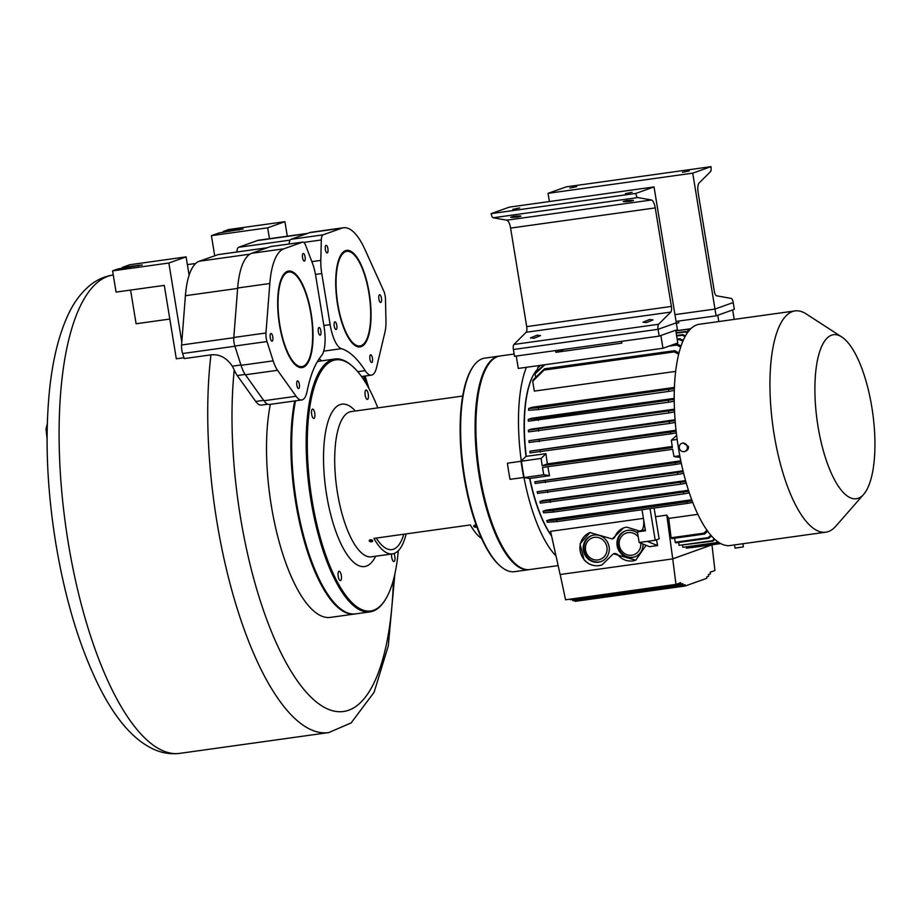 <?xml version="1.0" encoding="UTF-8"?>
<svg xmlns="http://www.w3.org/2000/svg" width="920" height="920" viewBox="0 0 920 920"><rect width="100%" height="100%" fill="white"/><g stroke="black" fill="none" stroke-linecap="round" stroke-linejoin="round"><path stroke-width="1.38" d="M267.743 404.202L261.314 405.099A27.278 9.246 -97.9 0 1 255.737 401.442L237.222 375.532A25.875 8.763 -97.9 0 1 234.243 369.978A222.732 75.451 82.1 0 0 300.438 685.078A222.732 75.451 82.1 0 0 393.426 579.922M270.342 404.34A127.65 43.24 82.1 0 0 279.749 543.973A127.65 43.24 82.1 0 0 330.452 617.389L354.809 613.996A127.65 43.24 82.1 0 0 355.212 613.939M294.699 400.947A127.65 43.24 82.1 0 0 304.094 540.569A127.65 43.24 82.1 0 0 354.809 613.996M319.93 361.1A127.65 43.24 82.1 0 0 319.527 361.146A127.65 43.24 82.1 0 0 317.354 361.629M168.855 263.017L112.596 270.871L118.059 268.916L142.22 264.937L122.268 267.421L129.835 264.73L186.093 256.875L168.855 263.017L181.803 342.091L181.585 344.988A8.625 2.921 -97.9 0 0 182.62 353.533L184.242 358.593L210.967 354.867C219.431 353.947 226.55 357.719 232.334 366.183L234.243 369.978M186.093 256.875L189.106 275.218A70.978 24.046 -97.9 0 1 199.306 261.234L218.005 254.644A8.625 2.921 -97.9 0 1 218.201 254.598A8.625 2.921 -97.9 0 1 218.408 254.587M307.648 233.369L258.934 240.166A70.978 24.046 82.1 0 0 257.267 240.58L238.59 247.308A8.625 2.921 82.1 0 0 236.877 251.988M112.596 270.871L116.07 292.1L164.3 285.373L176.318 358.8L183.965 357.73M189.106 275.218A70.978 24.046 82.1 0 0 185.403 295.711L181.803 342.091M130.582 290.076L136.091 323.759L169.809 319.056M122.268 267.421L122.417 268.318M287.293 236.21L284.912 221.674L228.654 229.528L223.192 231.472L243.144 228.988L218.983 232.967L211.416 235.669L214.716 255.806M211.416 235.669L267.674 227.815L269.457 238.694M267.674 227.815L284.912 221.674M223.192 231.472L223.33 232.357M376.234 538.073A69 23.368 82.1 0 0 391.909 549.608A69 23.368 82.1 0 0 403.822 534.221M462.656 396.048L351.141 411.596A73.312 24.828 -97.9 0 0 337.445 492.694A73.312 24.828 -97.9 0 0 371.404 556.818L392.506 553.874A73.312 24.828 82.1 0 1 373.922 538.395L470.373 524.941A73.312 24.828 82.1 0 0 481.608 538.441M392.506 553.874A73.312 24.828 82.1 0 0 406.134 533.899M476.767 526.62L475.95 527.022C473.926 526.723 473.593 526.171 474.961 525.366L476.422 525.676M474.041 526.033L474.961 525.366M370.484 539.948C372.508 540.281 372.841 540.822 371.473 541.604C369.437 541.293 369.104 540.741 370.484 539.948L369.564 540.603M372.381 540.96L371.473 541.604M499.686 356.051A107.812 36.524 82.1 0 0 499.284 356.097L484.817 358.122A107.812 36.524 82.1 0 0 472.799 367.091L472.201 367.988A106.95 36.225 82.1 0 0 464.151 477.388A106.95 36.225 82.1 0 0 499.778 565.627L500.595 566.329A107.812 36.524 82.1 0 0 514.613 571.665L529.08 569.653A107.812 36.524 82.1 0 0 529.483 569.583M499.284 356.097A107.812 36.524 82.1 0 0 479.136 475.352A107.812 36.524 82.1 0 0 529.08 569.653M472.799 367.091A107.812 36.524 82.1 0 0 464.669 477.376A107.812 36.524 82.1 0 0 500.595 566.329M377.809 407.882A126.787 42.953 82.1 0 0 352.21 366.045A126.787 42.953 82.1 0 0 312.029 500.008A126.787 42.953 82.1 0 0 384.893 600.346A126.787 42.953 82.1 0 0 398.291 550.758M365.183 395.278A4.738 1.61 82.1 0 0 367.379 399.418A4.738 1.61 82.1 0 0 368.264 394.174A4.738 1.61 82.1 0 0 366.068 390.022A4.738 1.61 82.1 0 0 365.183 395.278M313.973 418.462A4.738 1.61 82.1 0 0 314.766 413.402A4.738 1.61 82.1 0 0 312.547 409.089A4.738 1.61 82.1 0 0 312.443 409.112A4.738 1.61 82.1 0 0 311.638 414.172A4.738 1.61 82.1 0 0 313.858 418.485A4.738 1.61 82.1 0 0 313.973 418.462M341.297 575.391A4.738 1.61 82.1 0 0 339.1 571.24A4.738 1.61 82.1 0 0 338.215 576.483A4.738 1.61 82.1 0 0 340.411 580.635A4.738 1.61 82.1 0 0 341.297 575.391M391.644 553.99A4.738 1.61 82.1 0 0 392.104 559.038A4.738 1.61 82.1 0 0 393.933 561.568A4.738 1.61 82.1 0 0 394.047 561.545A4.738 1.61 82.1 0 0 395.002 558.405A4.738 1.61 82.1 0 0 394.001 553.529M295.113 400.89A126.787 42.953 82.1 0 0 295.952 502.251A126.787 42.953 82.1 0 0 338.203 606.855L339.008 607.556A127.65 43.24 82.1 0 0 355.615 613.881L370.081 611.869A127.65 43.24 82.1 0 0 384.307 601.231L384.893 600.346M295.504 400.832A127.65 43.24 82.1 0 0 296.481 502.239A127.65 43.24 82.1 0 0 339.008 607.556M352.21 366.045L351.394 365.343A127.65 43.24 82.1 0 0 334.799 359.018A127.65 43.24 82.1 0 0 310.948 500.227A127.65 43.24 82.1 0 0 370.081 611.869M334.799 359.018L320.332 361.042A127.65 43.24 82.1 0 0 317.239 361.813M476.87 526.895A1.725 1.012 7.1 0 1 476.054 527.206A1.725 1.012 7.1 0 1 473.742 525.998A1.725 1.012 7.1 0 1 474.858 525.205A1.725 1.012 7.1 0 1 476.318 525.4M371.577 541.788A1.725 1.012 7.1 0 1 369.265 540.569A1.725 1.012 7.1 0 1 370.369 539.787A1.725 1.012 7.1 0 1 372.68 541.006A1.725 1.012 7.1 0 1 371.577 541.788M734.183 319.401L732.63 309.948L717.772 315.238L718.807 321.551M676.349 323.196L678.741 322.862L678.454 321.091M558.141 565.593L529.885 569.537A107.812 36.524 -97.9 0 1 479.354 471.534A107.812 36.524 -97.9 0 1 497.605 356.603A107.812 36.524 -97.9 0 1 500.089 355.982L514.142 354.027M551.62 536.107A92.287 31.257 -97.9 0 1 529.621 478.492L524.009 477.572A107.812 36.524 82.1 0 0 556.002 555.933M523.848 477.491L510.048 479.331L523.837 477.445A108.238 36.662 -97.9 0 1 522.399 469.349A108.238 36.662 -97.9 0 1 521.168 461.184A108.238 36.662 -97.9 0 1 521.157 461.081L525.998 456.366L545.962 453.686L541.121 458.413L507.403 463.197A108.675 36.811 -97.9 0 0 510.048 479.331M526.424 367.298A107.812 36.524 82.1 0 0 521.284 460.954M675.82 330.809L690.632 328.739A108.675 36.811 -97.9 0 1 690.817 328.681M675.844 330.924L690.069 328.934A108.675 36.811 -97.9 0 0 687.711 330.108L689.701 329.832M825.884 532.162L730.146 545.514A111.688 37.835 -97.9 0 1 677.798 443.98A111.688 37.835 -97.9 0 1 696.693 324.909A111.688 37.835 -97.9 0 1 699.269 324.277L795.006 310.914A111.688 37.835 82.1 0 0 792.431 311.546A111.688 37.835 82.1 0 0 773.536 430.629A111.688 37.835 82.1 0 0 825.884 532.162A111.688 37.835 82.1 0 0 828.46 531.518A111.688 37.835 82.1 0 0 835.797 526.217L863.696 494.327A82.8 28.048 82.1 0 0 872.689 412.85A82.8 28.048 82.1 0 0 841.742 336.95A82.8 28.048 82.1 0 0 831.553 335.19A82.8 28.048 82.1 0 0 817.995 426.316A82.8 28.048 82.1 0 0 858.256 498.26A82.8 28.048 82.1 0 0 863.696 494.327M841.742 336.95L806.173 313.916A111.688 37.835 82.1 0 0 795.006 310.914M685.158 451.225C687.539 450.639 688.643 449.041 688.447 446.43L683.008 442.911L681.858 443.325A4.312 4.048 -109.6 0 0 679.293 447.948A4.312 4.048 -109.6 0 0 684.756 451.444A4.312 4.048 -109.6 0 0 687.332 446.821A4.312 4.048 -109.6 0 0 681.858 443.325M743.061 543.708L743.325 546.882L735.045 548.136L734.516 544.904M643.413 518.385L550.562 531.334L560.119 574.517L672.727 558.889L666.793 515.12L655.511 516.695M692.173 500.836L686.654 501.837A108.675 36.811 82.1 0 0 687.274 503.412L557.083 521.571L547.331 522.261A100.694 34.109 -97.9 0 1 546.664 520.697L549.849 519.57L691.771 499.767M688.815 491.268L553 510.439L543.03 511.209L545.974 510.163L688.494 490.279M685.848 481.562L539.879 501.549L542.662 500.56L685.584 480.608M683.261 471.707L537.142 491.728L683.031 470.798M680.995 461.736L675.245 462.76A108.675 36.811 82.1 0 0 675.602 464.428L535.164 483.448A100.694 34.109 -97.9 0 1 534.796 481.781L680.811 460.839M680.121 457.435L673.992 456.55A108.675 36.811 -97.9 0 1 672.692 449.282L542.49 467.452A108.675 36.811 82.1 0 0 543.789 474.72L549.562 475.663A92.713 31.406 -97.9 0 1 547.86 466.693M549.562 475.663L529.621 478.492M551.551 535.808A92.713 31.406 -97.9 0 1 529.862 478.411M697.912 514.337L668.725 518.409L666.793 515.12M668.725 518.409L671.094 537.751L703.938 533.174A108.675 36.811 82.1 0 0 704.662 534.014L707.664 531.104M706.997 530.173L703.938 533.174M671.094 537.751L671.784 538.602L704.662 534.014M710.872 535.175L708.227 537.625L675.154 542.236L674.659 538.2M708.227 537.625A108.675 36.811 82.1 0 0 708.918 538.223L711.482 535.877M675.154 542.236L675.82 542.846L708.918 538.223M714.391 538.878L712.298 540.73L679.052 545.365L678.695 542.443M712.298 540.73A108.675 36.811 82.1 0 0 712.954 541.132L714.943 539.384M679.052 545.365L712.954 541.132M717.519 541.512L716.174 542.673L682.801 547.319L682.559 545.376M716.174 542.673A108.675 36.811 82.1 0 0 716.795 542.88L718.002 541.857M682.801 547.319L716.795 542.88M720.199 543.26L686.423 548.205L686.285 547.147M719.877 543.536A108.675 36.811 82.1 0 0 720.475 543.582L720.59 543.478M686.423 548.205L720.475 543.582M720.751 543.57L691.621 547.63M712.045 544.778L672.727 558.889L675.981 584.384L680.742 582.682L680.949 584.395L682.916 583.694L683.123 585.407L685.078 584.706L685.239 585.982L706.824 578.3L706.663 577.012L708.63 576.322L708.423 574.609L710.389 573.907L710.171 572.205L714.932 570.503L711.976 544.916M657.57 545.56L647.185 541.385L639.147 542.512L649.531 546.687L657.57 545.56L656.535 539.798M639.664 531.082L626.669 527.125L623.668 527.861L612.283 538.959L589.915 532.577L580.037 543.881L584.085 559.785C588.225 564.339 593.181 566.294 598.977 565.639L601.979 564.903L613.364 553.805L635.731 560.188L646.058 545.284M639.147 542.512L637.41 531.886L641.332 530.495A12.075 4.094 82.1 0 0 643.62 519.65M637.41 531.886L645.449 530.771L641.999 509.726M687.274 503.412L692.783 502.412M686.654 501.837L556.45 519.995L546.664 520.697M557.083 521.571A108.675 36.811 -97.9 0 1 556.45 519.995M654.097 508.035L659.145 538.867L655.224 540.27L650.037 508.61M647.185 541.385L655.224 540.27M712.045 544.812L672.796 558.797M675.981 584.384L565.57 599.794L560.211 574.597M570.538 599.092L570.676 599.782L680.949 584.395M572.723 599.495L572.987 600.771L683.123 585.407M575.034 600.484L575.207 601.335L685.239 585.982M623.944 527.769A17.25 16.192 -109.6 0 0 614.985 536.59A4.312 4.048 70.4 0 1 612.478 538.878M613.467 553.771A4.312 4.048 70.4 0 1 617.998 555.024A17.25 16.192 -109.6 0 0 635.755 560.176M590.18 532.484A17.25 16.192 -109.6 0 0 584.246 559.728A17.25 16.192 -109.6 0 0 602.002 564.891M643.045 544.077A13.8 12.949 70.4 0 1 634.627 556.922A13.8 12.949 70.4 0 1 617.136 545.709A13.8 12.949 70.4 0 1 625.37 530.92A13.8 12.949 70.4 0 1 637.606 533.117M583.384 550.424A13.8 12.949 70.4 0 1 591.606 535.635A13.8 12.949 70.4 0 1 609.097 546.837A13.8 12.949 70.4 0 1 600.875 561.625A13.8 12.949 70.4 0 1 583.384 550.424M625.749 530.794A13.8 12.949 -109.6 0 0 617.895 545.445A13.8 12.949 -109.6 0 0 635.007 556.784M638.216 536.832A11.466 10.764 -109.6 0 0 625.358 533.428A11.466 10.764 -109.6 0 0 619.309 545.41A11.466 10.764 -109.6 0 0 631.499 555.254A11.466 10.764 -109.6 0 0 640.78 543.168M591.985 535.497A13.8 12.949 -109.6 0 0 584.142 550.16A13.8 12.949 -109.6 0 0 601.243 561.487M585.557 550.125A11.466 10.764 -109.6 0 0 598.092 559.923A11.466 10.764 -109.6 0 0 606.935 547.135A11.466 10.764 -109.6 0 0 594.389 537.337A11.466 10.764 -109.6 0 0 585.557 550.125M524.009 477.572L543.789 474.72M524.101 477.457A108.675 36.811 -97.9 0 1 522.663 469.349A108.675 36.811 -97.9 0 1 521.433 461.161M521.168 461.184L521.077 461.288A108.675 36.811 82.1 0 0 523.71 477.422M521.077 461.288L507.403 463.197M538.993 366.286L538.913 365.562M525.998 456.366A92.287 31.257 -97.9 0 1 534.543 373.106A92.287 31.257 -97.9 0 1 534.681 372.876M676.108 431.135L670.312 432.147A108.675 36.811 82.1 0 0 670.507 433.883L530.069 452.904A100.694 34.109 -97.9 0 1 529.885 451.179L676.005 430.215M675.119 420.693L528.954 440.726L675.038 419.75M674.463 410.124L528.402 430.134L531.219 429.134L674.418 409.147M674.188 399.429L538.246 418.623L528.298 419.382L531.277 418.324L674.188 398.383M674.337 388.573L538.441 407.767L528.689 408.457L531.933 407.307L674.383 387.423M675.625 371.392L534.336 391.103L532.737 381.294L544.053 370.081L674.256 351.911L678.626 354.2M526.263 456.435A92.713 31.406 -97.9 0 1 534.83 372.657A92.713 31.406 -97.9 0 1 537.832 368.909M677.143 439.426L671.324 440.243A108.675 36.811 -97.9 0 0 672.417 447.58L542.213 465.75L547.4 463.898A92.713 31.406 -97.9 0 1 545.962 453.686M547.4 463.898L672.244 446.487M671.324 440.243L676.614 435.459M541.121 458.413A108.675 36.811 82.1 0 0 542.213 465.75M673.992 456.55L679.799 455.733M687.907 332.016L687.711 330.108M687.665 332.339L685.745 331.51L676.154 332.856M685.745 331.51A108.675 36.811 82.1 0 0 685.227 331.959L687.297 332.856M676.211 333.212L685.227 331.959M685.446 335.823L682.697 334.604L676.579 335.455M682.697 334.604A108.675 36.811 82.1 0 0 682.203 335.225L685.067 336.501M676.671 335.995L682.203 335.225M683.203 340.308L679.811 338.755L677.178 339.123M539.982 365.412L538.12 367.068A100.694 34.109 -97.9 0 0 537.671 367.919L540.569 365.332M679.811 338.755A108.675 36.811 82.1 0 0 679.351 339.549L682.835 341.159M538.062 370.357L537.671 367.919M677.304 339.836L679.351 339.549M681.019 345.931L677.12 344.057L673.198 344.609M544.053 364.837L535.486 372.749A100.694 34.109 -97.9 0 0 535.072 373.842L544.858 364.734M677.12 344.057A108.675 36.811 82.1 0 0 676.694 345.058L680.662 347.001M535.659 377.407L535.072 373.842M668.84 346.161L676.694 345.058M678.96 352.889L674.636 350.669L544.444 368.828L533.106 379.937A100.694 34.109 -97.9 0 0 532.737 381.294M674.636 350.669A108.675 36.811 82.1 0 0 674.256 351.911M544.053 370.081A108.675 36.811 -97.9 0 1 544.444 368.828M668.644 389.597A108.675 36.811 82.1 0 0 668.575 391.425L674.279 390.39M528.689 408.457A100.694 34.109 -97.9 0 0 528.586 410.285L538.372 409.584L668.575 391.425M538.372 409.584A108.675 36.811 -97.9 0 1 538.441 407.767M668.449 400.453A108.675 36.811 82.1 0 0 668.46 402.247L674.21 401.223M528.298 419.382A100.694 34.109 -97.9 0 0 528.287 421.187L668.46 402.247M538.257 420.417A108.675 36.811 -97.9 0 1 538.246 418.623M668.69 411.159A108.675 36.811 82.1 0 0 668.771 412.93L674.544 411.895M528.402 430.134A100.694 34.109 -97.9 0 0 528.471 431.905L668.771 412.93M538.568 431.089A108.675 36.811 -97.9 0 1 538.487 429.318M669.323 421.716A108.675 36.811 82.1 0 0 669.472 423.464L675.257 422.441M528.954 440.726A100.694 34.109 -97.9 0 0 529.08 442.474L669.472 423.464M539.269 441.634A108.675 36.811 -97.9 0 1 539.131 439.886M670.312 432.147L529.885 451.179M670.507 433.883L676.303 432.86M540.316 452.042A108.675 36.811 -97.9 0 1 540.109 450.317M675.245 462.76L534.796 481.781M675.602 464.428L681.352 463.416M545.399 482.586A108.675 36.811 -97.9 0 1 545.042 480.918M677.534 472.719A108.675 36.811 82.1 0 0 677.948 474.375L683.663 473.363M537.142 491.728A100.694 34.109 -97.9 0 0 537.567 493.384L677.948 474.375M547.745 492.545A108.675 36.811 -97.9 0 1 547.331 490.889M680.179 482.563A108.675 36.811 82.1 0 0 680.65 484.196L686.32 483.184M539.879 501.549A100.694 34.109 -97.9 0 0 540.373 503.171L680.65 484.196M550.459 502.366A108.675 36.811 -97.9 0 1 549.976 500.733M683.203 492.28A108.675 36.811 82.1 0 0 683.744 493.879L689.344 492.878M543.03 511.209A100.694 34.109 -97.9 0 0 543.593 512.808L553.541 512.049L683.744 493.879M553.541 512.049A108.675 36.811 -97.9 0 1 553 510.439M662.952 348.254L660.87 335.512L675.728 330.222L677.81 342.964L662.952 348.254L518.282 368.437L516.258 356.051M555.645 350.554L555.933 352.325L564.27 349.358M555.933 352.325L621.839 343.137L621.54 341.366M343.482 227.746A71.587 24.253 82.1 0 0 341.837 228.16L323.046 234.853A8.625 2.921 82.1 0 0 321.322 239.959L320.804 260.383A25.875 8.763 82.1 0 0 321.77 273.527L330.142 324.656A27.6 9.35 82.1 0 0 341.447 348.668A138.862 47.035 -97.9 0 1 365.205 370.645A27.6 9.35 82.1 0 0 371.404 375.141A27.6 9.35 82.1 0 0 376.544 367.597L384.985 332.016A25.875 8.763 82.1 0 0 385.963 320.666L385.48 299.334A8.625 2.921 82.1 0 0 383.755 291.019L365.01 249.607A71.587 24.253 82.1 0 0 343.482 227.746L311.339 232.231A71.587 24.253 82.1 0 0 309.683 232.645L290.904 239.338A8.625 2.921 82.1 0 0 289.19 243.984M319.183 358.742A138.862 47.035 -97.9 0 1 321.586 360.858M334.098 324.369A3.875 1.311 -97.9 0 1 334.972 321.827A3.875 1.311 -97.9 0 1 336.916 326.968A3.875 1.311 -97.9 0 1 336.041 329.509A3.875 1.311 -97.9 0 1 334.098 324.369M325.231 247.825A3.875 1.311 -97.9 0 1 326.105 245.283A3.875 1.311 -97.9 0 1 328.049 250.424A3.875 1.311 -97.9 0 1 327.175 252.965A3.875 1.311 -97.9 0 1 325.231 247.825M378.741 297.332A3.875 1.311 -97.9 0 1 379.615 294.791A3.875 1.311 -97.9 0 1 381.558 299.943A3.875 1.311 -97.9 0 1 380.684 302.484A3.875 1.311 -97.9 0 1 378.741 297.332M369.771 357.374A3.875 1.311 -97.9 0 1 370.645 354.832A3.875 1.311 -97.9 0 1 372.588 359.984A3.875 1.311 -97.9 0 1 371.714 362.526A3.875 1.311 -97.9 0 1 369.771 357.374M336.053 282.624A47.748 16.169 -97.9 0 1 346.782 251.355A47.748 16.169 -97.9 0 1 370.702 314.674A47.748 16.169 -97.9 0 1 359.973 345.943A47.748 16.169 -97.9 0 1 336.053 282.624M335.697 282.29A48.748 16.514 -97.9 0 1 346.644 250.378A48.748 16.514 -97.9 0 1 371.059 315.019A48.748 16.514 -97.9 0 1 360.111 346.921A48.748 16.514 -97.9 0 1 335.697 282.29M270.848 246.571A8.625 2.921 82.1 0 0 270.641 246.571A8.625 2.921 82.1 0 0 270.434 246.629L251.654 253.31A71.587 24.253 82.1 0 0 237.67 288.006L233.806 337.467A8.625 2.921 82.1 0 0 234.841 346.023L241.028 365.332A25.875 8.763 82.1 0 0 245.41 374.773L263.925 400.74A27.6 9.35 82.1 0 0 269.583 404.455L301.725 399.97A27.6 9.35 82.1 0 0 307.096 391.345A138.862 47.035 -97.9 0 1 321.436 355.798A27.6 9.35 82.1 0 0 324.07 326.818L315.698 275.689A25.875 8.763 82.1 0 0 312.49 263.35L305.716 245.525A8.625 2.921 82.1 0 0 302.784 242.086A8.625 2.921 82.1 0 0 302.588 242.144L283.808 248.825A71.587 24.253 82.1 0 0 269.813 283.51L265.96 332.982A8.625 2.921 82.1 0 0 266.995 341.538L273.171 360.847A25.875 8.763 82.1 0 0 277.552 370.288L296.067 396.255A27.6 9.35 82.1 0 0 301.725 399.97M297.229 386.825A3.875 1.311 -97.9 0 1 296.688 382.973A3.875 1.311 -97.9 0 1 297.551 380.88A3.875 1.311 -97.9 0 1 298.931 382.616A3.875 1.311 -97.9 0 1 299.483 386.469A3.875 1.311 -97.9 0 1 298.62 388.562A3.875 1.311 -97.9 0 1 297.229 386.825M270.675 339.445A3.875 1.311 -97.9 0 1 270.123 335.581A3.875 1.311 -97.9 0 1 270.986 333.488A3.875 1.311 -97.9 0 1 272.366 335.225A3.875 1.311 -97.9 0 1 272.918 339.089A3.875 1.311 -97.9 0 1 272.055 341.182A3.875 1.311 -97.9 0 1 270.675 339.445M302.967 259.359A3.875 1.311 -97.9 0 1 302.416 255.507A3.875 1.311 -97.9 0 1 303.278 253.414A3.875 1.311 -97.9 0 1 304.658 255.15A3.875 1.311 -97.9 0 1 305.21 259.003A3.875 1.311 -97.9 0 1 304.347 261.096A3.875 1.311 -97.9 0 1 302.967 259.359M318.757 333.442A3.875 1.311 -97.9 0 1 318.216 329.578A3.875 1.311 -97.9 0 1 319.067 327.485A3.875 1.311 -97.9 0 1 320.459 329.222A3.875 1.311 -97.9 0 1 321.011 333.086A3.875 1.311 -97.9 0 1 320.148 335.179A3.875 1.311 -97.9 0 1 318.757 333.442M284.889 345.241A47.748 16.169 -97.9 0 1 278.162 297.792A47.748 16.169 -97.9 0 1 288.753 272.032A47.748 16.169 -97.9 0 1 305.796 293.399A47.748 16.169 -97.9 0 1 312.524 340.848A47.748 16.169 -97.9 0 1 301.944 366.608A47.748 16.169 -97.9 0 1 284.889 345.241M284.671 345.782A48.748 16.514 -97.9 0 1 277.805 297.344A48.748 16.514 -97.9 0 1 288.615 271.043A48.748 16.514 -97.9 0 1 306.015 292.859A48.748 16.514 -97.9 0 1 312.892 341.297A48.748 16.514 -97.9 0 1 302.082 367.597A48.748 16.514 -97.9 0 1 284.671 345.782M548.055 193.338L692.725 173.155L714.978 309.051L733.206 302.553A4.738 1.61 82.1 0 0 731.181 298.413L716.542 295.791A5.313 1.805 -97.9 0 1 714.276 291.145L698.142 192.625A9.05 3.07 -97.9 0 1 699.119 182.999L710.435 171.718A4.738 1.61 82.1 0 0 710.953 166.669L566.283 186.852L548.055 193.338L549.401 201.537M674.958 314.628L714.978 309.051L674.958 314.628M710.953 166.669L692.725 173.155M689.264 170.901L682.479 172.339L689.264 170.901M576.748 186.611L569.963 188.036L576.748 186.611M654.039 186.933L676.292 322.828L658.076 329.314A4.738 1.61 -97.9 0 1 658.582 324.266L670.806 312.087A5.313 1.805 82.1 0 0 671.381 306.429L655.247 207.908A9.05 3.07 82.1 0 0 651.394 199.996L637.836 197.57A4.738 1.61 -97.9 0 1 635.823 193.43L654.039 186.933L509.369 207.126L491.153 213.612L635.823 193.43M512.831 209.369L519.627 207.943L512.831 209.369M625.358 193.671L632.144 192.234L625.358 193.671M659.192 336.11L514.521 356.293L513.406 349.508L658.076 329.314L659.192 336.11L677.407 329.624L676.292 322.828L658.076 329.314L513.406 349.508A4.738 1.61 -97.9 0 1 513.923 344.459L526.136 332.269A5.313 1.805 82.1 0 0 526.712 326.611L510.588 228.091A9.05 3.07 82.1 0 0 506.724 220.179L493.166 217.764A4.738 1.61 -97.9 0 1 491.153 213.612M513.981 216.361C508.978 217.442 510.209 217.66 517.649 217.016C522.64 215.935 521.422 215.717 513.981 216.361L510.657 217.212M517.649 217.016L520.973 216.165M626.497 200.663C621.506 201.744 622.725 201.963 630.165 201.319C635.156 200.226 633.938 200.008 626.497 200.663L623.173 201.514M630.165 201.319L633.489 200.468M533.945 338.272L530.414 337.904L537.004 335.225L540.523 335.604L533.945 338.272M646.461 322.575L642.942 322.207L649.52 319.527L653.05 319.895L646.461 322.575M716.094 315.836L734.309 309.35L733.206 302.553L714.978 309.051L716.094 315.836L676.062 321.425M365.999 383.353A222.732 75.451 82.1 0 0 363.688 376.222M210.967 354.867A241.5 81.799 82.1 0 0 237.107 608.315A241.5 81.799 82.1 0 0 328.704 732.584L351.095 722.947L374.106 692.277L388.297 645.874L394.875 573.988M180.021 753.331C171.614 754.4 163.484 753.319 155.641 750.11C134.688 741.394 115.678 719.865 98.612 685.538C79.315 646.242 65.032 598.724 55.74 542.972C47.265 490.291 45.022 441.094 49.013 395.381C51.934 363.02 58.224 336.317 67.885 315.261C73.715 302.438 81.385 292.215 90.896 284.613C97.52 279.45 104.972 276.241 113.275 274.976A241.5 81.799 82.1 0 0 68.149 542.121A241.5 81.799 -97.9 0 0 180.021 753.331L328.704 732.584M185.403 295.711L237.636 288.42M199.306 261.234L249.883 254.173M218.005 254.644L267.202 247.779M137.942 265.236L138.069 266.018M232.334 366.183L240.913 364.987M182.62 353.533L234.91 346.242M237.222 375.532L245.168 374.428M255.737 401.442L263.637 400.349M181.585 344.988L233.795 337.697M47.127 431.894A12.075 4.094 -97.9 0 1 47.219 427.006M238.867 229.287L238.993 230.069M238.59 247.308L290.064 240.131M257.267 240.58L306.808 233.668M375.647 556.221A81.938 27.749 -97.9 0 1 326.611 494.822A81.938 27.749 -97.9 0 1 328.555 419.98A81.938 27.749 -97.9 0 1 355.384 411.01M641.332 530.495L645.311 529.943M309.683 232.645L341.837 228.16M357.753 371.691L365.205 370.645M323.69 351.141L341.447 348.668M323.863 325.53L330.142 324.656M315.479 274.401L321.77 273.527M311.834 261.636L320.804 260.383M303.772 242.408L321.322 239.959M290.904 239.338L323.046 234.853M237.67 288.006L269.813 283.51M251.654 253.31L283.808 248.825M270.434 246.629L302.588 242.144M263.925 400.74L296.067 396.255M245.41 374.773L277.552 370.288M241.028 365.332L273.171 360.847M234.841 346.023L266.995 341.538M233.806 337.467L265.96 332.982M637.836 197.57L493.166 217.764M651.394 199.996L506.724 220.179M655.247 207.908L510.588 228.091M671.381 306.429L526.712 326.611M670.806 312.087L526.136 332.269M658.582 324.266L513.923 344.459M317.469 361.433L319.527 361.146M365.091 376.027L369.012 388.654M187.369 264.638L195.707 263.476M267.294 247.744L218.201 254.598M47.069 438.575L46 429.099L47.311 423.74M684.756 451.444L685.906 451.041M361.525 376.522L371.404 375.141M270.641 246.571L302.784 242.086"/></g></svg>
